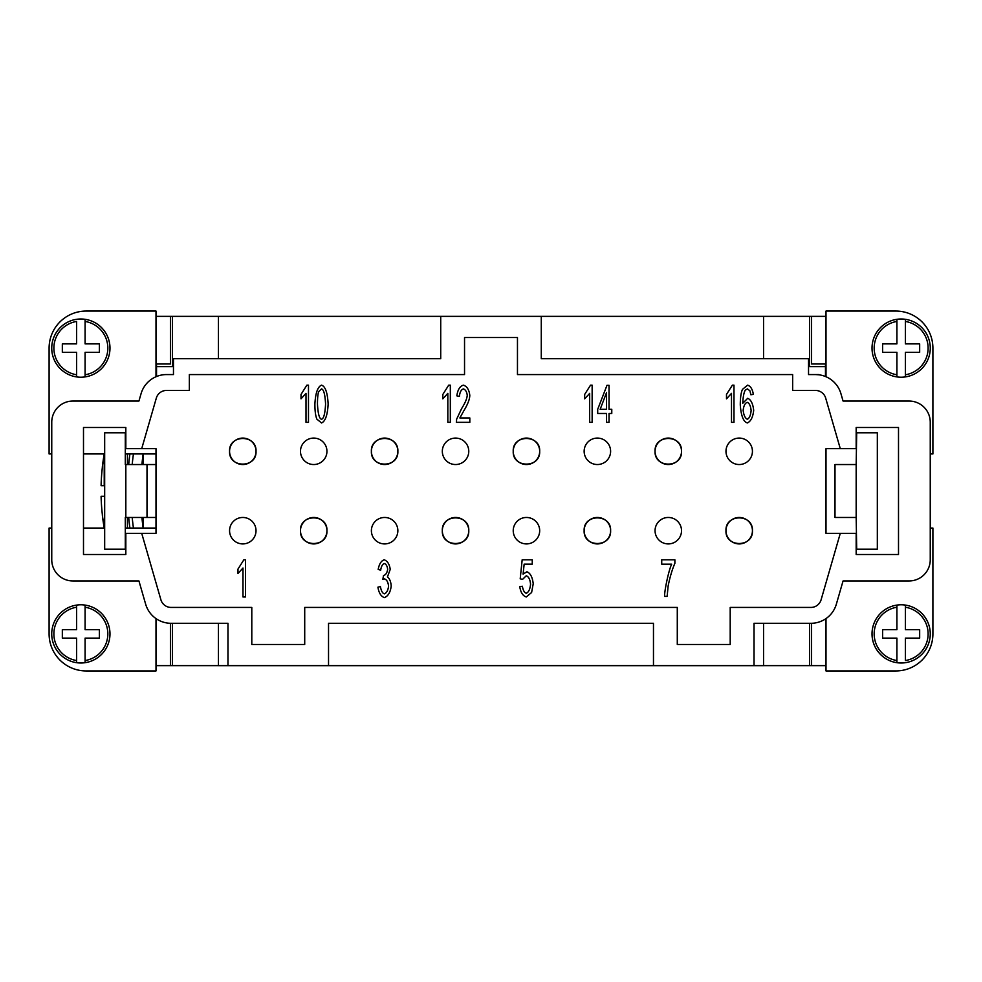 <?xml version="1.0" encoding="UTF-8"?>
<svg xmlns="http://www.w3.org/2000/svg" width="982" height="982" viewBox="0 0 982 982"><rect width="100%" height="100%" fill="white"/><g stroke="black" fill="none" stroke-linecap="round" stroke-linejoin="round"><path stroke-width="1.47" d="M218.446 623.3L218.446 665.649L156.531 665.636M825.469 665.636L763.554 665.649L763.554 623.3M218.446 665.649L227.971 665.649L227.971 623.3L171.077 623.3A26.465 26.465 0 0 1 145.655 604.188L138.941 580.963L72.913 580.963A21.174 21.174 0 0 1 51.751 559.801L51.751 422.199A21.174 21.174 0 0 1 72.913 401.037L138.941 401.037L141.064 393.684A26.465 26.465 0 0 1 166.486 374.572L173.47 374.572L173.47 358.7L440.722 358.7L440.722 316.351L541.278 316.351L541.278 358.7L808.53 358.7L808.53 374.572L815.514 374.572A26.465 26.465 0 0 1 840.936 393.684L843.059 401.037L909.087 401.037A21.174 21.174 0 0 1 930.249 422.199L930.249 559.801A21.174 21.174 0 0 1 909.087 580.963L843.059 580.963L836.345 604.188A26.465 26.465 0 0 1 810.923 623.3L754.029 623.3L754.029 665.649L763.554 665.649M328.528 665.649L653.472 665.649L653.472 623.3L328.528 623.3L328.528 665.649L227.971 665.649M172.415 623.3L172.415 665.649M754.029 665.649L653.472 665.649M304.715 607.428L304.715 644.474L251.797 644.474L251.797 607.428L171.077 607.428A10.581 10.581 0 0 1 160.901 599.781L141.715 533.336L125.831 533.336L125.831 554.511L83.495 554.511L83.495 427.489L125.831 427.489L125.831 448.664L141.715 448.664L156.322 398.091A10.581 10.581 0 0 1 166.486 390.443L189.342 390.443L189.342 374.572L464.535 374.572L464.535 337.526L517.465 337.526L517.465 374.572L792.658 374.572L792.658 390.443L815.514 390.443A10.581 10.581 0 0 1 825.678 398.091L840.285 448.664L856.169 448.664L856.169 427.489L898.505 427.489L898.505 554.511L856.169 554.511L856.169 533.336L840.285 533.336L821.099 599.781A10.581 10.581 0 0 1 810.923 607.428L730.203 607.428L730.203 644.474L677.285 644.474L677.285 607.428L304.715 607.428M840.285 533.336L825.997 533.336L825.997 448.664L840.285 448.664M815.514 390.443A10.581 10.581 0 0 1 825.678 398.091M156.322 398.091A10.581 10.581 0 0 1 166.486 390.443M141.715 448.664L156.003 448.664L156.003 533.336L141.715 533.336M256.02 451.303A13.232 13.232 0 0 1 242.8 464.535A13.232 13.232 0 0 1 229.567 451.303A13.232 13.232 0 0 1 242.8 438.082A13.232 13.232 0 0 1 256.02 451.303C256.903 434.253 228.683 434.253 229.567 451.303C228.683 468.365 256.903 468.365 256.02 451.303M397.857 451.303A13.232 13.232 0 0 1 384.625 464.535A13.232 13.232 0 0 1 371.392 451.303A13.232 13.232 0 0 1 384.625 438.082A13.232 13.232 0 0 1 397.857 451.303C398.741 434.253 370.521 434.253 371.392 451.303C370.521 468.365 398.741 468.365 397.857 451.303M539.683 451.303A13.232 13.232 0 0 1 526.462 464.535A13.232 13.232 0 0 1 513.23 451.303A13.232 13.232 0 0 1 526.462 438.082A13.232 13.232 0 0 1 539.683 451.303C540.566 434.253 512.346 434.253 513.23 451.303C512.346 468.365 540.566 468.365 539.683 451.303M681.52 451.303A13.232 13.232 0 0 1 668.288 464.535A13.232 13.232 0 0 1 655.055 451.303A13.232 13.232 0 0 1 668.288 438.082A13.232 13.232 0 0 1 681.52 451.303C682.392 434.253 654.184 434.253 655.055 451.303C654.184 468.365 682.392 468.365 681.52 451.303M326.945 530.697A13.232 13.232 0 0 1 313.712 543.918A13.232 13.232 0 0 1 300.48 530.697A13.232 13.232 0 0 1 313.712 517.465A13.232 13.232 0 0 1 326.945 530.697C327.816 513.635 299.608 513.635 300.48 530.697C299.608 547.747 327.816 547.747 326.945 530.697M468.77 530.697A13.232 13.232 0 0 1 455.538 543.918A13.232 13.232 0 0 1 442.317 530.697A13.232 13.232 0 0 1 455.538 517.465A13.232 13.232 0 0 1 468.77 530.697C469.654 513.635 441.434 513.635 442.317 530.697C441.434 547.747 469.654 547.747 468.77 530.697M610.608 530.697A13.232 13.232 0 0 1 597.375 543.918A13.232 13.232 0 0 1 584.143 530.697A13.232 13.232 0 0 1 597.375 517.465A13.232 13.232 0 0 1 610.608 530.697C611.479 513.635 583.259 513.635 584.143 530.697C583.259 547.747 611.479 547.747 610.608 530.697M752.433 530.697A13.232 13.232 0 0 1 739.201 543.918A13.232 13.232 0 0 1 725.98 530.697A13.232 13.232 0 0 1 739.201 517.465A13.232 13.232 0 0 1 752.433 530.697C753.317 513.635 725.097 513.635 725.98 530.697C725.097 547.747 753.317 547.747 752.433 530.697M316.904 419.154C315.566 416.049 314.891 411.016 314.891 404.068C315.48 393.058 317.689 386.748 321.531 385.153C325.349 386.392 327.558 392.702 328.135 404.068C327.558 415.042 325.361 421.339 321.531 422.96L316.904 419.154M459.858 417.964L469.826 417.964L469.826 422.346L456.36 422.346L456.642 419.179L461.589 408.647C465.124 403.037 467.002 398.594 467.236 395.316C466.818 391.83 465.529 389.694 463.394 388.909C461.159 389.645 459.834 392.125 459.416 396.335L456.839 395.856C457.71 389.682 459.92 386.11 463.443 385.153C467.039 386.392 469.151 389.817 469.801 395.439C469.678 399.33 467.678 404.474 463.786 410.844L459.858 417.964M609.036 422.346L606.545 422.346L606.545 413.471L597.707 413.471L597.707 409.298L606.999 385.3L609.036 385.3L609.036 409.298L611.774 409.298L611.774 413.471L609.036 413.471L609.036 422.346M747.597 385.153C750.555 386.073 752.47 389.154 753.354 394.383L750.862 394.752L749.929 390.836L747.425 388.884L745.301 390.1C743.89 392.481 743.043 396.863 742.76 403.258L747.707 398.311C750.948 399.662 752.936 403.663 753.685 410.316C752.936 417.203 750.813 421.413 747.339 422.96C743.411 421.781 741.066 415.791 740.281 405.001C740.281 397.857 741.005 392.653 742.453 389.388L747.597 385.153M671.688 564.171L661.721 564.171L661.721 559.801L674.88 559.801L674.88 563.324C672.167 569.548 669.908 577.158 668.104 586.168L667.146 596.369L664.581 596.369C664.409 590.366 668.963 569.29 671.688 564.171M384.392 597.608C381.016 596.442 378.856 592.956 377.923 587.162L380.402 586.561C381.2 590.931 382.526 593.361 384.392 593.852C386.675 592.907 388.062 590.329 388.565 586.119C388.111 582.142 386.785 579.748 384.588 578.914L382.833 579.417L383.508 575.501C385.705 574.998 387.08 572.948 387.657 569.315C387.289 566.123 386.172 564.196 384.33 563.521C382.526 564.073 381.298 566.307 380.66 570.223L378.18 569.4C379.236 563.913 381.262 560.71 384.269 559.801C387.534 561.103 389.51 564.294 390.235 569.4L387.436 576.913C389.596 578.533 390.861 581.577 391.217 586.033C390.419 592.306 388.148 596.16 384.392 597.608M245.463 559.801L245.463 596.982L242.984 596.982L242.984 568.013L237.975 573.488L237.975 569.094L243.855 559.801L245.463 559.801M526.278 596.982C522.841 595.89 520.669 592.441 519.748 586.647L522.375 586.254C523.075 590.342 524.363 592.674 526.278 593.263C528.623 592.281 530.059 589.261 530.562 584.192C530.096 579.441 528.66 576.643 526.242 575.783L522.547 579.392L520.202 578.828L522.178 559.801L532.256 559.801L532.256 564.147L524.155 564.147L523.087 574.089L526.929 571.769C530.354 573.132 532.453 577.134 533.226 583.774L531.606 592.502L526.278 596.982M733.984 385.153L733.984 422.346L731.492 422.346L731.492 393.377L726.496 398.852L726.496 394.445L732.376 385.153L733.984 385.153M592.146 385.153L592.146 422.346L589.666 422.346L589.666 393.377L584.671 398.852L584.671 394.445L590.538 385.153L592.146 385.153M450.321 385.153L450.321 422.346L447.829 422.346L447.829 393.377L442.833 398.852L442.833 394.445L448.713 385.153L450.321 385.153M308.483 385.153L308.483 422.346L306.003 422.346L306.003 393.377L301.008 398.852L301.008 394.445L306.875 385.153L308.483 385.153M747.277 419.24C749.352 418.344 750.629 415.472 751.12 410.599C750.665 405.922 749.352 403.16 747.192 402.325C745.007 403.209 743.656 405.873 743.153 410.341C743.718 415.14 745.08 418.099 747.277 419.24M606.545 392.579L600.174 409.298L606.545 409.298L606.545 392.579M321.531 419.24C323.729 418.737 325.067 413.692 325.57 404.068C325.079 394.445 323.716 389.388 321.507 388.909L318.733 391.56C317.886 393.819 317.468 397.992 317.468 404.068C317.959 413.704 319.31 418.762 321.531 419.24M655.055 530.697A13.232 13.232 0 0 0 668.288 543.918A13.232 13.232 0 0 0 681.52 530.697A13.232 13.232 0 0 0 668.288 517.465A13.232 13.232 0 0 0 655.055 530.697A13.232 13.232 0 0 0 668.288 543.918A13.232 13.232 0 0 0 681.52 530.697M371.392 530.697A13.232 13.232 0 0 0 384.625 543.918A13.232 13.232 0 0 0 397.857 530.697A13.232 13.232 0 0 0 384.625 517.465A13.232 13.232 0 0 0 371.392 530.697A13.232 13.232 0 0 0 384.625 543.918A13.232 13.232 0 0 0 397.857 530.697M442.317 451.303A13.232 13.232 0 0 0 455.538 464.535A13.232 13.232 0 0 0 468.77 451.303A13.232 13.232 0 0 0 455.538 438.082A13.232 13.232 0 0 0 442.317 451.303A13.232 13.232 0 0 0 455.538 464.535A13.232 13.232 0 0 0 468.77 451.303M300.48 451.303A13.232 13.232 0 0 0 313.712 464.535A13.232 13.232 0 0 0 326.945 451.303A13.232 13.232 0 0 0 313.712 438.082A13.232 13.232 0 0 0 300.48 451.303A13.232 13.232 0 0 0 313.712 464.535A13.232 13.232 0 0 0 326.945 451.303M584.143 451.303A13.232 13.232 0 0 0 597.375 464.535A13.232 13.232 0 0 0 610.608 451.303A13.232 13.232 0 0 0 597.375 438.082A13.232 13.232 0 0 0 584.143 451.303A13.232 13.232 0 0 0 597.375 464.535A13.232 13.232 0 0 0 610.608 451.303M513.23 530.697A13.232 13.232 0 0 0 526.462 543.918A13.232 13.232 0 0 0 539.683 530.697A13.232 13.232 0 0 0 526.462 517.465A13.232 13.232 0 0 0 513.23 530.697A13.232 13.232 0 0 0 526.462 543.918A13.232 13.232 0 0 0 539.683 530.697M725.98 451.303A13.232 13.232 0 0 0 739.201 464.535A13.232 13.232 0 0 0 752.433 451.303A13.232 13.232 0 0 0 739.201 438.082A13.232 13.232 0 0 0 725.98 451.303A13.232 13.232 0 0 0 739.201 464.535A13.232 13.232 0 0 0 752.433 451.303M229.567 530.697A13.232 13.232 0 0 0 242.8 543.918A13.232 13.232 0 0 0 256.02 530.697A13.232 13.232 0 0 0 242.8 517.465A13.232 13.232 0 0 0 229.567 530.697A13.232 13.232 0 0 0 242.8 543.918A13.232 13.232 0 0 0 256.02 530.697M818.951 374.793L815.514 374.572M166.486 374.572L173.47 374.572M163.11 374.572L163.049 374.793A26.465 26.465 0 0 0 156.531 376.511L156.531 364.003M808.53 374.572L818.89 374.572M930.249 528.046L932.9 528.046L932.9 633.893A37.046 37.046 0 0 1 895.854 670.939L825.997 670.939L825.997 618.599M930.249 453.954L932.9 453.954L932.9 348.107A37.046 37.046 0 0 0 895.854 311.061L825.997 311.061L825.997 376.732M841.193 464.535L834.995 464.535L834.995 517.465L856.169 517.465L856.169 464.535L841.193 464.535M856.169 517.465L856.697 549.22L877.331 549.22L877.331 432.78L856.697 432.78L856.169 464.535M809.585 665.649L809.585 623.3M825.469 364.003L825.469 376.511M825.469 366.63L809.585 366.63L809.585 316.351L825.469 316.364M763.554 358.7L763.554 316.351L809.585 316.351M156.531 316.364L218.446 316.351L218.446 358.7M172.415 316.351L172.415 366.63L156.531 366.63M51.751 528.046L49.1 528.046L49.1 633.893A37.046 37.046 0 0 0 86.146 670.939L156.003 670.939L156.003 618.599M156.003 528.046L125.303 528.046M104.669 528.046L83.495 528.046M51.751 453.954L49.1 453.954L49.1 348.107A37.046 37.046 0 0 1 86.146 311.061L156.003 311.061L156.003 376.732M156.003 453.954L125.303 453.954M104.669 453.954L83.495 453.954M80.855 377.223A29.104 29.104 0 0 1 51.751 348.107A29.104 29.104 0 0 1 85.09 319.31L85.09 321.458L85.09 319.31A29.104 29.104 0 0 1 85.09 376.904A29.104 29.104 0 0 1 80.855 377.223M76.621 376.904L76.621 352.342L62.332 352.342L62.332 343.872L76.621 343.872L76.621 321.458A26.993 26.993 0 0 0 76.621 374.768L76.621 376.904A29.104 29.104 0 0 1 76.621 319.31M85.09 376.904L85.09 374.768L85.09 376.904M85.09 321.458L85.09 343.872L99.378 343.872L99.378 352.342L85.09 352.342L85.09 374.768A26.993 26.993 0 0 0 85.09 321.458M80.855 604.777A29.104 29.104 0 0 1 85.09 605.096L85.09 629.658L99.378 629.658L99.378 638.128L85.09 638.128L85.09 662.69A29.104 29.104 0 0 0 85.09 605.096L85.09 607.232A26.993 26.993 0 0 1 85.09 660.542L85.09 662.69A29.104 29.104 0 0 1 76.621 662.69L76.621 638.128L62.332 638.128L62.332 629.658L76.621 629.658L76.621 605.096A29.104 29.104 0 0 1 80.855 604.777M76.621 607.232L76.621 605.096A29.104 29.104 0 0 0 76.621 662.69L76.621 660.542A26.993 26.993 0 0 1 76.621 607.232M49.1 348.107A37.046 37.046 0 0 1 86.146 311.061M143.298 464.535L143.298 453.954M143.298 528.046L143.298 517.465M141.911 517.465A274.678 274.678 0 0 0 143.139 528.046M132.189 464.535A274.678 274.678 0 0 1 133.429 453.954M143.139 453.954A274.678 274.678 0 0 0 141.911 464.535M133.429 528.046A274.678 274.678 0 0 1 132.189 517.465M156.003 517.465L147.005 517.465L147.005 464.535L125.303 464.535L125.303 432.78L104.669 432.78L104.669 549.22L125.303 549.22L125.303 517.465L147.005 517.465M156.003 364.003L170.414 364.003L170.414 316.364L156.003 316.364M86.146 670.939A37.046 37.046 0 0 1 49.1 633.893M170.414 623.3L170.414 665.636L156.003 665.636M147.005 464.535L156.003 464.535M901.145 377.223A29.104 29.104 0 0 1 896.91 376.904L896.91 352.342L882.622 352.342L882.622 343.872L896.91 343.872L896.91 319.31A29.104 29.104 0 0 0 896.91 376.904L896.91 374.768A26.993 26.993 0 0 1 896.91 321.458L896.91 319.31A29.104 29.104 0 0 1 905.379 319.31L905.379 343.872L919.668 343.872L919.668 352.342L905.379 352.342L905.379 376.904A29.104 29.104 0 0 1 901.145 377.223M905.379 374.768L905.379 376.904A29.104 29.104 0 0 0 905.379 319.31L905.379 321.458A26.993 26.993 0 0 1 905.379 374.768M901.145 604.777A29.104 29.104 0 0 1 930.249 633.893A29.104 29.104 0 0 1 896.91 662.69L896.91 660.542L896.91 662.69A29.104 29.104 0 0 1 896.91 605.096A29.104 29.104 0 0 1 901.145 604.777M905.379 605.096L905.379 629.658L919.668 629.658L919.668 638.128L905.379 638.128L905.379 660.542A26.993 26.993 0 0 0 905.379 607.232L905.379 605.096A29.104 29.104 0 0 1 905.379 662.69M896.91 605.096L896.91 607.232L896.91 605.096M896.91 660.542L896.91 638.128L882.622 638.128L882.622 629.658L896.91 629.658L896.91 607.232A26.993 26.993 0 0 0 896.91 660.542M825.997 364.003L811.586 364.003L811.586 316.364L825.997 316.364M811.586 623.3L811.586 665.636L825.997 665.636M763.554 316.351L541.278 316.351M440.722 316.351L218.446 316.351M127.427 464.535L127.427 453.954M104.227 485.709L104.227 453.954A211.695 211.695 0 0 0 102.312 467.187L102.374 467.187A211.621 211.621 0 0 0 101.097 485.709L104.669 485.709M104.227 496.291L101.097 496.291A211.621 211.621 0 0 0 102.374 514.813L102.312 514.813A211.695 211.695 0 0 0 104.227 528.046L104.669 496.291M127.427 528.046L127.427 517.465M85.09 319.31A29.104 29.104 0 0 1 109.959 348.107M125.831 464.535L125.831 517.465M896.91 662.69A29.104 29.104 0 0 1 872.041 633.893M129.906 453.954A278.176 278.176 0 0 0 128.691 464.535M128.691 517.465A278.176 278.176 0 0 0 129.906 528.046"/></g></svg>
